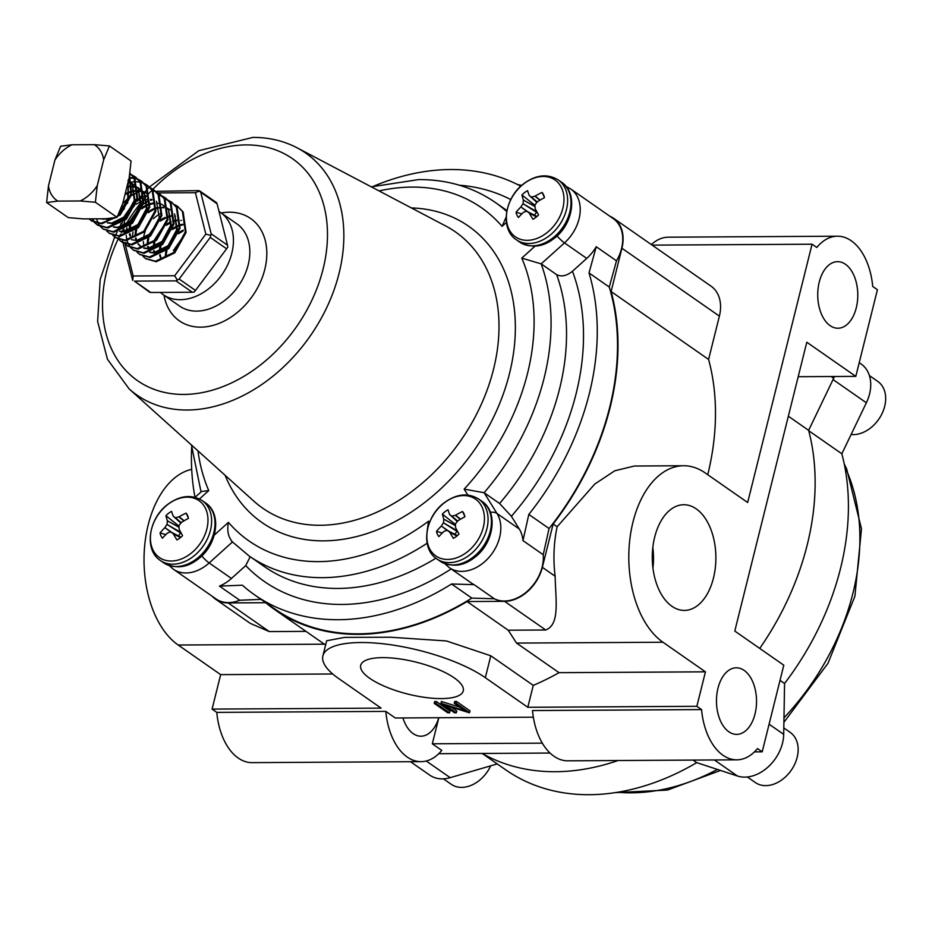 <?xml version="1.0" encoding="UTF-8"?>
<svg xmlns="http://www.w3.org/2000/svg" width="932" height="932" viewBox="0 0 932 932"><rect width="100%" height="100%" fill="white"/><g stroke="black" fill="none" stroke-linecap="round" stroke-linejoin="round"><path stroke-width="1.4" d="M671.937 606.289A52.844 31.805 89.7 0 0 683.669 610.413A52.844 31.805 89.7 0 0 715.228 568.52A52.844 31.805 89.7 0 0 696.227 508.86A52.844 31.805 89.7 0 0 683.063 504.748A52.844 31.805 89.7 0 0 652.784 547.806A52.844 31.805 89.7 0 0 671.937 606.289M652.948 568.019A50.561 30.43 89.7 0 0 652.819 547.503M834.49 376.505A36.709 26.993 124.9 0 1 833.662 378.299L808.638 430.351A244.767 179.934 124.9 0 1 807.205 544.964A244.767 179.934 124.9 0 1 759.731 648.427M369.783 678.356A52.844 16.485 -166 0 0 425.714 697.509A52.844 16.485 -166 0 0 463.297 690.74A52.844 16.485 -166 0 0 454.187 677.867A52.844 16.485 -166 0 0 398.745 658.773A52.844 16.485 -166 0 0 360.754 665.168A52.844 16.485 -166 0 0 369.783 678.356M728.847 731.783A33.284 20.038 89.7 0 0 736.688 734.381A33.284 20.038 89.7 0 0 756.167 707.621A33.284 20.038 89.7 0 0 744.155 670.411A33.284 20.038 89.7 0 0 736.315 667.801A33.284 20.038 89.7 0 0 716.836 694.573A33.284 20.038 89.7 0 0 728.847 731.783M438.762 717.745A33.284 20.038 -90.3 0 1 420.961 736.198A33.284 20.038 -90.3 0 1 413.121 733.601A33.284 20.038 -90.3 0 1 402.95 717.943M652.132 245.128L812.063 244.207L816.77 247.481A58.739 35.358 -90.3 0 1 837.425 236.204A58.739 35.358 -90.3 0 1 851.266 240.794A58.739 35.358 -90.3 0 1 872.713 286.462L877.42 289.736L855.809 376.377L806.797 342.23L734.789 631.046L783.8 665.192L762.201 751.833L757.506 748.559A58.739 35.358 89.7 0 1 736.839 759.836A58.739 35.358 89.7 0 1 701.551 709.578L696.856 706.305L527.803 707.283L485.327 677.692A91.837 28.659 -166 0 0 388.551 644.455A91.837 28.659 -166 0 0 322.88 655.895A91.837 28.659 -166 0 0 338.642 678.531L381.118 708.122L212.077 709.101L220.663 674.628L332.712 673.976M830.109 325.641A33.284 20.038 89.7 0 0 837.961 328.239A33.284 20.038 89.7 0 0 857.428 301.467A33.284 20.038 89.7 0 0 845.417 264.257A33.284 20.038 89.7 0 0 837.577 261.659A33.284 20.038 89.7 0 0 818.098 288.431A33.284 20.038 89.7 0 0 830.109 325.641M521.722 185.386A91.837 28.659 -166 0 0 517.656 184.594M837.425 236.204L668.384 237.182A58.739 35.358 89.7 0 0 651.352 244.58M438.809 717.745L432.308 743.794L441.768 750.388A58.739 35.358 -90.3 0 1 421.113 761.654A58.739 35.358 -90.3 0 1 385.813 711.396L395.273 717.99L533.349 717.197M421.113 761.654L252.059 762.632A58.739 35.358 -90.3 0 1 216.772 712.374L385.813 711.396M736.839 759.836L567.798 760.815A58.739 35.358 89.7 0 1 532.498 710.557L701.551 709.578M812.063 244.207L747.662 502.511L705.186 472.92A91.837 55.268 89.7 0 0 683.552 465.744A91.837 55.268 89.7 0 0 629.811 539.581A91.837 55.268 89.7 0 0 662.967 642.241L705.442 671.832L696.856 706.305M451.158 707.073L456.785 710.988L456.33 712.794L454.571 712.805L440.964 703.322L441.407 701.516L459.895 707.178M440.964 703.322L464.963 710.708L454.245 703.241L454.688 701.435L456.447 701.435L470.066 710.918L469.215 712.724L445.636 705.349L456.33 712.794M434.65 701.551L436.397 701.54L450.016 711.034L449.562 712.84L447.814 712.84L434.195 703.357L434.65 701.551M216.772 712.374L212.077 709.101M808.638 430.351L788.356 416.22M719.388 316.134L621.912 248.227A36.709 26.993 -55.1 0 0 613.582 218.263L711.058 286.182A36.709 26.993 -55.1 0 1 719.388 316.134L708.588 359.449L611.112 291.541A244.767 179.934 -55.1 0 1 553.154 524.005L557.138 526.778L594.767 484.058L614.794 470.777L634.401 466.023L683.552 465.744M707.749 474.703A244.767 179.934 -55.1 0 0 708.588 359.449M613.582 218.263A36.709 26.993 -55.1 0 0 609.796 216.201M557.138 526.778A91.837 55.268 -90.3 0 0 555.123 576.221C555.752 601.163 559.934 624.44 545.733 629.997L504.596 601.338A36.709 26.993 -55.1 0 0 542.354 567.32L553.154 524.005M545.733 629.997L508.208 630.207L467.072 601.548A244.767 179.934 -55.1 0 1 274.672 609.563L325.583 645.037M212.345 596.375A36.709 26.993 -55.1 0 0 215.595 599.206A36.709 26.993 -55.1 0 0 228.154 602.922L265.678 602.713A244.767 179.934 -55.1 0 0 274.672 609.563M508.208 630.207L516.549 643.08L559.025 672.671A244.767 179.934 -55.1 0 1 533.267 685.381L490.791 655.79L446.451 640.96L390.566 637.232L344.654 637.383L326.654 640.762L322.88 655.895M191.701 469.332A91.837 55.268 89.7 0 0 144.472 548.191A91.837 55.268 89.7 0 0 178.187 645.026L220.663 674.628M215.595 599.206L250.289 623.38L269.278 631.581L305.976 631.372M559.025 672.671L705.442 671.832M533.267 685.381L527.803 707.283M621.912 248.227L611.112 291.541M504.596 601.338L467.072 601.548M432.308 743.794L542.342 743.154M438.716 753.697L550.09 753.056M754.454 751.879L762.201 751.833M618.079 760.524A244.767 179.934 124.9 0 1 482.182 753.452M798.2 376.714L855.809 376.377M434.195 703.357L435.955 703.345L436.397 701.54M435.955 703.345L449.562 712.84M454.245 703.241L455.993 703.229L456.447 701.435M455.993 703.229L469.612 712.724M441.325 703.322L441.78 701.516M506.158 217.121L502.08 226.371A203.153 149.353 -55.1 0 0 411.944 187.087A203.153 149.353 -55.1 0 0 379.079 190.932M572.469 271.27A227.629 167.341 124.9 0 1 511.388 516.281L499.587 503.49A215.397 158.347 -55.1 0 0 556.637 274.649C561.355 277.049 566.633 275.919 572.469 271.27L586.741 258.409A36.709 26.993 -55.1 0 0 596.235 246.724L616.495 260.832A36.709 26.993 -55.1 0 0 613.221 218.589L570.699 188.951A36.709 26.993 124.9 0 1 564.477 242.891A12.232 2.505 -132 0 1 557.045 235.912M261.077 599.381L239.722 600.243L219.463 586.123L242.367 585.203A244.184 179.503 -55.1 0 0 254.751 594.966A244.184 179.503 -55.1 0 0 338.211 619.722A244.184 179.503 -55.1 0 0 451.566 583.991L474.073 584.655L494.333 598.775A36.709 26.993 -55.1 0 0 527.605 590.981A36.709 26.993 -55.1 0 0 543.216 554.726L522.968 540.618A36.709 26.993 -55.1 0 0 519.275 529.003L497.001 513.485A36.709 26.993 124.9 0 1 488.985 557.394A36.709 26.993 124.9 0 1 449.317 567.658L471.592 583.176A36.709 26.993 -55.1 0 0 474.073 584.655M254.751 594.966L274.998 609.085A244.184 179.503 -55.1 0 0 358.471 633.83A244.184 179.503 -55.1 0 0 471.825 598.111L451.566 583.991M520.802 186.225A244.184 179.503 -55.1 0 0 373.977 186.062M522.968 540.618L528.817 514.406L549.065 528.526A244.184 179.503 -55.1 0 0 609.272 287.056L589.012 272.936L596.235 246.724M528.817 514.406A244.184 179.503 -55.1 0 0 589.012 272.936M511.388 516.281L519.275 529.003M499.587 503.49L484.127 492.713L497.001 513.485A12.232 7.91 -31.8 0 0 490.36 512.344M556.637 274.649L541.177 263.873A215.397 158.347 124.9 0 1 484.127 492.713L464.159 489.137A203.153 149.353 -55.1 0 0 521.769 258.117L541.177 263.873L564.477 242.891L586.741 258.409M191.631 447.768A244.184 179.503 -55.1 0 0 195.009 497.304M451.158 568.951A227.629 167.341 124.9 0 1 245.722 565.608L231.451 578.457L209.176 562.94A36.709 26.993 124.9 0 1 173.422 569.254L215.956 598.88A36.709 26.993 -55.1 0 0 239.722 600.243M219.463 586.123A36.709 26.993 -55.1 0 0 231.451 578.457M616.495 260.832L609.272 287.056M549.065 528.526L543.216 554.726M494.333 598.775L471.825 598.111M245.722 565.608L250.195 556.719M195.068 497.315L201.557 491.479L208.745 490.605L199.448 498.97M212.659 536.564L228.433 522.351C226.849 530.483 228.2 537.018 232.476 541.958M228.433 522.351A203.153 149.353 -55.1 0 0 428.569 521.198L427.159 530.774M410.488 761.712L429.768 775.156A36.709 26.993 -55.1 0 0 450.191 777.672L497.234 763.914M693.082 760.093L696.717 762.632L737.445 776.018A36.709 26.993 -55.1 0 0 783.696 734.358L784.569 683.494A244.184 179.503 -55.1 0 0 841.841 453.791L866.364 402.787A36.709 26.993 -55.1 0 0 861.215 364.074L859.222 362.688M482.357 753.557L505.901 769.96A244.184 179.503 -55.1 0 0 696.717 762.632M780.026 680.337L784.569 683.494M808.743 430.735L841.841 453.791M851.102 434.522A30.546 22.461 -55.1 0 0 853.269 434.627A30.546 22.461 -55.1 0 0 882.324 413.004A30.546 22.461 -55.1 0 0 877.746 381.398L869.405 375.584M747.347 776.985L755.304 782.531A30.546 22.461 -55.1 0 0 765.755 785.629A30.546 22.461 -55.1 0 0 794.81 764.007A30.546 22.461 -55.1 0 0 790.231 732.412L783.8 727.927M443.411 778.849L451.216 784.29A30.546 22.461 -55.1 0 0 461.655 787.389A30.546 22.461 -55.1 0 0 490.686 765.836M456.913 536.005L449.783 532.254A57.714 19.316 49.3 0 0 453.383 538.335A17.382 12.78 -55.1 0 0 456.319 536.471A17.382 12.78 -55.1 0 0 459.01 534.036A57.714 11.918 -124 0 1 455.655 527.78L455.585 527.512A57.679 24.383 -104.8 0 1 455.41 524.215L455.597 523.668A57.679 35.253 -53.7 0 1 457.845 520.872L458.078 520.673A57.714 32.014 -26.5 0 1 464.893 516.782A17.382 12.78 -55.1 0 0 464.008 513.916A17.382 12.78 -55.1 0 0 463.973 513.835A17.382 12.78 -55.1 0 0 462.517 511.517A57.714 39.4 158 0 0 455.597 515.186L460.548 519.182M464.8 516.293L462.517 511.517M466.85 552.233A34.647 25.467 -55.1 0 0 482.159 507.288A34.647 25.467 -55.1 0 0 444.424 502.767A34.647 25.467 -55.1 0 0 429.116 547.713A34.647 25.467 -55.1 0 0 466.85 552.233M449.783 532.254L456.995 535.935M457.402 535.585L447.302 530.401A57.679 4.462 32.3 0 0 449.608 532.067M447.115 530.32L441.325 526.056A57.714 39.4 158 0 0 436.502 531.345A17.382 12.78 -55.1 0 0 438.89 536.599A57.714 32.014 -26.5 0 1 443.807 531.543L444.04 531.391A57.679 23.3 -3.4 0 1 446.836 530.343M441.325 526.056L448.7 531.112M457.193 530.704L457.006 531.345L443.411 522.782A57.679 42.639 126.5 0 0 441.512 525.823M443.411 522.782L457.193 530.797M455.48 525.683L443.772 519.182A57.679 31.77 69 0 0 443.597 522.235M443.772 519.182L455.468 525.45M449.62 514.476L449.62 514.476A57.714 11.918 -124 0 1 448.024 509.781A17.382 12.78 -55.1 0 0 445.077 511.656A17.382 12.78 -55.1 0 0 442.385 514.08A57.714 19.316 49.3 0 0 443.748 518.949M457.507 521.279L451.705 516.048A57.679 2.936 -140.9 0 0 449.748 514.627L457.309 521.524L449.713 514.604M451.705 516.048L457.682 521.07M460.303 519.322L455.317 515.303A57.679 30.698 -177.1 0 0 452.171 516.107M455.422 524.495L442.385 514.08M457.006 531.345L454.886 534.292M442.304 532.999L436.502 531.345M180.47 537.589L173.34 533.85A57.714 19.316 49.3 0 0 176.929 539.931A17.382 12.78 -55.1 0 0 179.876 538.055A17.382 12.78 -55.1 0 0 182.567 535.632A57.714 11.918 -124 0 1 179.212 529.364L179.142 529.108A57.679 24.383 -104.8 0 1 178.967 525.811L179.154 525.264A57.679 35.253 -53.7 0 1 181.402 522.468L181.635 522.258A57.714 32.014 -26.5 0 1 188.45 518.367A17.382 12.78 -55.1 0 0 187.565 515.513A17.382 12.78 -55.1 0 0 187.518 515.431A17.382 12.78 -55.1 0 0 186.062 513.113A57.714 39.4 158 0 0 179.154 516.782L184.105 520.767M188.346 517.889L186.062 513.113M190.408 553.818A34.647 25.467 -55.1 0 0 205.716 508.884A34.647 25.467 -55.1 0 0 167.981 504.363A34.647 25.467 -55.1 0 0 152.673 549.298A34.647 25.467 -55.1 0 0 190.408 553.818M173.34 533.85L180.552 537.531M170.789 531.951L180.959 537.17L170.859 531.997A57.679 4.462 32.3 0 0 173.166 533.652M170.673 531.916L164.882 527.652A57.714 39.4 158 0 0 160.059 532.929A17.382 12.78 -55.1 0 0 162.448 538.195A57.714 32.014 -26.5 0 1 167.364 533.127L167.597 532.988A57.679 23.3 -3.4 0 1 170.393 531.939M164.882 527.652L172.257 532.708M180.75 532.288L180.563 532.941L166.968 524.378A57.679 42.639 126.5 0 0 165.069 527.419M166.968 524.378L180.75 532.393M179.026 527.267L167.329 520.778A57.679 31.77 69 0 0 167.154 523.831M167.329 520.778L179.014 527.046M173.177 516.072L173.177 516.072A57.714 11.918 -124 0 1 171.581 511.377A17.382 12.78 -55.1 0 0 168.634 513.241A17.382 12.78 -55.1 0 0 165.943 515.676A57.714 19.316 49.3 0 0 167.306 520.545M181.064 522.864L175.263 517.644A57.679 2.936 -140.9 0 0 173.305 516.223L180.866 523.12L173.27 516.2M175.263 517.644L181.239 522.666M183.86 520.906L178.874 516.887A57.679 30.698 -177.1 0 0 175.729 517.703M178.979 526.079L165.943 515.676M180.563 532.941L178.443 535.877M165.861 534.584L160.059 532.929M536.471 216.9L529.341 213.16A57.714 19.316 49.3 0 0 532.941 219.23A17.382 12.78 -55.1 0 0 535.888 217.366A17.382 12.78 -55.1 0 0 538.58 214.942A57.714 11.918 -124 0 1 535.213 208.675L535.143 208.407A57.679 24.383 -104.8 0 1 534.968 205.122L535.154 204.574A57.679 35.253 -53.7 0 1 537.403 201.778L537.636 201.568A57.714 32.014 -26.5 0 1 544.451 197.677A17.382 12.78 -55.1 0 0 543.566 194.823A17.382 12.78 -55.1 0 0 543.531 194.741A17.382 12.78 -55.1 0 0 542.075 192.423A57.714 39.4 158 0 0 535.154 196.093L540.106 200.077M544.358 197.2L542.075 192.423M546.408 233.128A34.647 25.467 -55.1 0 0 561.716 188.194A34.647 25.467 -55.1 0 0 523.982 183.674A34.647 25.467 -55.1 0 0 508.674 228.608A34.647 25.467 -55.1 0 0 546.408 233.128M529.341 213.16L536.552 216.841M536.96 216.492L526.86 211.308A57.679 4.462 32.3 0 0 529.166 212.962M526.685 211.226L520.883 206.962A57.714 39.4 158 0 0 516.06 212.24A17.382 12.78 -55.1 0 0 518.448 217.494A57.714 32.014 -26.5 0 1 523.376 212.438L523.598 212.298A57.679 23.3 -3.4 0 1 526.405 211.249M520.883 206.962L528.258 212.018M536.75 211.599L536.564 212.251L522.968 203.689A57.679 42.639 126.5 0 0 521.07 206.729M522.968 203.689L536.75 211.692M535.038 206.578L523.33 200.089A57.679 31.77 69 0 0 523.155 203.141M523.33 200.089L535.026 206.356M529.19 195.37L529.19 195.37A57.714 11.918 -124 0 1 527.582 190.687A17.382 12.78 -55.1 0 0 524.634 192.551A17.382 12.78 -55.1 0 0 521.943 194.986A57.714 19.316 49.3 0 0 523.306 199.856M537.065 202.174L531.263 196.955A57.679 2.936 -140.9 0 0 529.306 195.534L536.867 202.419L529.271 195.51M531.263 196.955L537.24 201.976M539.873 200.217L534.886 196.198A57.679 30.698 -177.1 0 0 531.729 197.013M534.98 205.39L521.943 194.986M536.564 212.251L534.444 215.187M521.862 213.894L516.06 212.24M123.024 202.465L127.323 185.2M106.399 219.533L113.413 217.878M118.003 215.175L124.364 208.745M127.591 203.327L128.278 181.356M128.162 181.81L128.313 198.271L118.842 213.265M110.733 218.228L103.231 219.218M101.926 218.857L102.648 219.078M117.525 216.224L119.541 214.418L130.888 193.938L129.42 176.218M89.274 218.857L91.767 221.035L101.739 223.82L120.286 214.942L131.645 194.462L129.525 175.437M94.61 222.597L97.056 224.729L107.04 227.501L125.587 218.624L136.934 198.155L133.998 177.756L129.828 173.142L134.756 178.28L137.691 198.679L126.344 219.16L107.797 228.025L97.813 225.253L95.052 222.771M100.668 226.814L103.103 228.946L113.087 231.719L131.633 222.841L142.992 202.361L140.056 181.973L135.012 176.707L132.193 175.1M103.487 229.202L113.844 232.243L132.391 223.377L143.749 202.896L140.814 182.497L135.769 177.243L132.519 175.437M132.088 175.251L129.653 174.459M106.714 231.031L109.161 233.163L119.133 235.936L137.691 227.059L149.038 206.578L146.103 186.179L141.058 180.925L138.251 179.317M137.82 179.13L134.616 178.07M134.138 177.954L130.503 177.523M129.956 177.511L129.233 177.511M109.545 233.419L119.89 236.46L138.449 227.583L149.796 207.114L146.86 186.715L141.815 181.449L138.577 179.655M138.134 179.468L134.884 178.49M134.394 178.385L130.713 178.035M130.154 178.035L129.105 178.07M112.76 235.237L115.207 237.38L125.191 240.153L143.738 231.276L155.096 210.795L152.161 190.396L147.105 185.142L144.297 183.534M143.866 183.336L140.674 182.288M140.184 182.171L136.561 181.728M136.002 181.717L131.855 182.031M131.226 182.148L128.907 182.684M128.511 182.788L127.87 182.987M115.591 237.637L125.948 240.677L144.495 231.8L155.854 211.319L152.906 190.932L147.489 185.41M118.818 239.454L121.265 241.598L131.237 244.37L149.784 235.493L161.143 215.012L158.207 194.613L153.163 189.359L150.343 187.751M121.638 241.854L131.994 244.895L150.541 236.017L161.9 215.537L158.964 195.138L153.535 189.627M124.865 243.671L127.311 245.803L137.295 248.588L155.842 239.71L167.189 219.23L164.253 198.831L159.209 193.576L156.401 191.969M155.97 191.771L152.766 190.71M139.905 191.433L138.437 191.945M137.668 192.248L131.377 195.615M128.441 197.805L122.721 203.584M127.696 246.071L138.041 249.112L156.599 240.235L167.946 219.754L165.011 199.355L159.966 194.101L156.727 192.295M130.911 247.889L133.358 250.021L143.342 252.793L161.888 243.928L173.247 223.447L170.311 203.048L165.267 197.794L162.448 196.174M162.017 195.988L158.824 194.928M145.951 195.65L144.483 196.163M143.714 196.466L137.435 199.832M136.328 200.601L134.29 202.197L122.243 219.137M133.742 250.277L144.099 253.329L162.646 244.452L174.004 223.971L171.069 203.572L166.013 198.318L162.774 196.512M162.343 196.337L159.092 195.347M146.242 196.326L144.472 196.99M141.594 198.318L137.086 201.126M134.499 203.188L123.63 218.076M136.969 252.106L139.416 254.238L149.388 257.011L167.946 248.145L179.294 227.664L176.358 207.265L171.313 202.011L168.506 200.392M168.075 200.205L164.871 199.145M152.009 199.867L150.541 200.38M147.571 201.661L143.481 204.038M142.386 204.807L140.348 206.403L128.301 223.354M139.8 254.494L150.145 257.547L168.704 248.669L180.051 228.189L177.115 207.789L171.686 202.279M143.015 256.323L145.462 258.455L155.446 261.228L173.993 252.351L185.351 231.882L182.404 211.482L177.36 206.217L174.552 204.609M145.846 258.712L156.203 261.752L174.75 252.887L186.097 232.406L183.161 212.007L177.732 206.485M89.018 218.857L91.01 220.511L100.982 223.284L115.918 217.505M92.023 218.834L94.295 222.235M92.524 218.834L94.749 222.399M96.555 218.81L98.14 223.167M98.384 223.622L100.341 226.453M120.939 223.505L120.344 226.977M126.997 227.723L126.391 231.194M126.216 235.283L126.845 240.025M126.997 240.619L128.395 244.254M128.639 244.708L130.596 247.539M133.043 231.928L132.449 235.412M179.783 242.262L175.239 248.762M183.161 230.95L178.408 233.781M173.725 238.044L168.063 246.98M166.945 250.265L166.129 255.403M182.893 224.892L180.517 225.451M177.93 226.371L172.362 229.563M167.678 233.827L163.147 240.34M160.898 246.048L160.059 252.024M160.246 254.785L160.828 257.349M181.507 220.418L180.785 220.383M176.835 220.674L174.47 221.234M171.057 222.515L166.304 225.346M161.632 229.61L157.089 236.122M154.84 241.831L154.001 247.807M154.188 250.568L154.782 253.131M175.461 216.201L174.727 216.166M170.789 216.469L168.424 217.016M165.826 217.948L160.257 221.129M157.508 223.424L151.042 231.905M148.794 237.625L147.955 243.601M148.141 246.351L149.889 251.547M149.714 252.374L154.794 253.131L168.878 246.188L177.43 230.332L174.575 213.906M163.881 207.824L162.622 207.743M161.877 207.731L159.314 207.929M158.685 208.034L156.32 208.582M153.722 209.514L148.153 212.706M143.481 216.958L137.808 225.894M136.689 229.19L135.874 234.328M136.037 237.916L136.456 239.932M138.181 243.765L141.186 246.864M143.656 248.157L148.747 248.914L162.832 241.97L171.383 226.115L168.517 209.688M167.702 208.663L164.999 206.217M157.298 203.56L156.576 203.525M153.267 203.712L150.262 204.376M147.675 205.296L142.107 208.488M139.357 210.772L131.761 221.676M130.643 224.973L129.804 230.95M129.991 233.699L130.573 236.274M151.776 199.39L150.53 199.308M147.221 199.495L144.215 200.159M141.617 201.079L136.06 204.271M134.639 205.378L126.834 215.036M124.585 220.756L123.77 225.894M123.933 229.493L124.364 231.497M131.563 239.722L136.643 240.491L150.728 233.548L159.279 217.68L156.425 201.254M146.848 193.576L144.239 192.12M138.181 187.915L143.505 191.794L138.425 190.874M137.68 190.862L132.111 191.724M131.249 191.992L130.468 192.272M129.443 192.679L126.344 194.252M119.459 231.299L124.539 232.056L138.623 225.113L147.174 209.246L144.32 192.831M137.458 187.623L132.379 186.656M131.633 186.656L130.119 186.726M129.397 186.808L127.358 187.169M113.413 227.082L118.492 227.839L132.577 220.896L141.128 205.028L138.274 188.614M137.458 187.577L132.134 183.697M131.412 183.406L128.931 182.719M107.355 222.865L112.446 223.622L126.531 216.678L135.082 200.823L132.216 184.396M131.4 183.359L128.43 180.75L131.459 183.872M180.959 239.757L173.352 250.661M183.22 230.064L178.909 232.383M174.901 235.54L166.653 248.192M165.849 251.174L165.348 255.718M182.765 224.263L180.61 224.694M177.954 225.532L172.863 228.165M168.855 231.334L160.607 243.974M159.791 246.957L159.314 252.292M159.628 255.088L160.257 257.36M176.719 220.045L174.564 220.476M171.115 221.63L166.805 223.948M162.809 227.117L154.549 239.757M153.745 242.739L153.256 248.075M153.582 250.871L154.211 253.143M171.278 215.758L168.506 216.259M165.069 217.412L160.758 219.731M158.195 221.618L148.503 235.54M147.687 238.522L147.209 243.858M147.524 246.654L148.165 248.937M150.18 252.234L154.036 252.607L168.121 245.664L176.672 229.796L174.645 214.64M170.3 209.91L168.412 208.803M163.648 207.358L162.611 207.254M158.556 207.405L156.401 207.824M153.745 208.675L148.654 211.296M144.646 214.465L136.398 227.105M135.594 230.088L135.093 234.643M135.431 238.219L136.06 240.503M137.866 243.858L140.429 246.339M144.134 248.017L147.99 248.39L162.075 241.446L170.626 225.579L168.599 210.422M167.772 209.164L162.366 204.586M161.632 204.248L157.59 203.141M153.128 203.106L150.355 203.619M147.699 204.458L142.608 207.079M140.045 208.978L131.004 221.152M129.536 225.882L129.059 231.206M129.373 234.002L129.828 235.749M146.091 193.052L144.204 191.934M143.481 191.596L138.402 190.384M137.668 190.349L132.204 190.967M131.354 191.2L130.503 191.468M129.513 191.817L126.612 193.145M119.925 231.148L123.781 231.532L137.866 224.589L146.429 208.721L144.39 193.565M143.563 192.295L138.157 187.716M137.423 187.379L132.356 186.167M131.622 186.132L130.002 186.155M129.315 186.202L127.358 186.482M113.879 226.93L117.735 227.315L131.82 220.371L140.371 204.504L138.344 189.347M137.517 188.078L132.111 183.499M131.377 183.161L128.744 182.311M107.821 222.713L111.689 223.097L125.773 216.154L134.325 200.287L132.286 185.13M48.464 185.922L46.6 202.535L57.877 201.102L80.234 200.974L95.39 202.256L97.254 185.643L103.685 159.838L109.428 145.928L94.272 144.658L71.915 144.786A33.599 24.698 -55.1 0 0 54.895 160.118L48.464 185.922A33.599 24.698 -55.1 0 0 57.877 201.102M80.234 200.974A33.599 24.698 -55.1 0 0 97.254 185.643M103.685 159.838A33.599 24.698 -55.1 0 0 94.272 144.658M71.915 144.786L60.638 146.219L54.895 160.118M46.6 202.535L68.246 217.61L83.402 218.892L105.759 218.764L117.036 217.331L122.779 203.432L129.21 177.616L131.074 161.015L109.428 145.928M95.39 202.256L117.036 217.331M124.818 231.451L126.752 228.864M146.778 202.069L147.501 201.114M125.109 243.939L133.171 275.977L132.717 280.427L122.989 242.751M122.966 242.611L122.418 240.468M175.985 280.87L134.453 281.115L150.786 292.497L192.318 292.252L175.985 280.87L179.142 279.052L195.487 290.435L226.604 248.797L210.259 237.415L179.142 279.052M200.753 192.411L211.168 233.804L227.501 245.186L217.086 203.793L198.493 190.617L154.863 191.34M133.171 275.977L174.703 275.744L205.821 234.107L195.405 192.714L158.207 192.924M142.456 208.232L141.932 208.931M126.659 229.377L125.133 231.416M161.481 213.172A25.164 18.5 -55.1 0 0 159.756 214.034M158.918 214.511A25.164 18.5 -55.1 0 0 153.512 218.636M148.91 224.076A25.164 18.5 -55.1 0 0 148.386 224.868M145.275 231.02A25.164 18.5 -55.1 0 0 143.481 238.72M143.388 241.435A25.164 18.5 -55.1 0 0 143.703 244.627M144.565 247.865A25.164 18.5 -55.1 0 0 144.821 248.518M150.786 292.497L149.644 292.217L150.786 292.497M195.487 290.435L194.299 291.961L192.318 292.252M227.501 245.186L227.757 247.19L226.604 248.797M199.588 190.839L216.562 202.675L217.086 203.793M134.453 281.115L149.703 292.264M174.703 275.744L177.383 280.171M210.259 237.415L211.168 233.804M205.821 234.107L210.842 235.4M195.405 192.714L199.646 190.885L198.493 190.617M833.662 378.299L831.111 376.516M555.123 576.221L542.354 567.32M516.549 643.08L662.967 642.241M324.359 644.187L178.187 645.026M269.278 631.581L228.154 602.922M490.791 655.79L485.327 677.692M118.096 239.14A135.338 99.491 -55.1 0 0 183.895 394.434A135.338 99.491 -55.1 0 0 323.089 269.057A135.338 99.491 -55.1 0 0 246.106 144.914A135.338 99.491 -55.1 0 0 152.941 189.208M152.906 189.231A135.338 99.491 -55.1 0 0 152.231 189.93M151.345 190.85A135.338 99.491 -55.1 0 0 149.551 192.749M149.062 193.274A135.338 99.491 -55.1 0 0 147.407 195.091M146.312 196.303A135.338 99.491 -55.1 0 0 144.39 198.528M143.458 199.623A135.338 99.491 -55.1 0 0 125.529 225.066M124.806 226.301A135.338 99.491 -55.1 0 0 123.362 228.876M122.698 230.088A135.338 99.491 -55.1 0 0 121.941 231.486M121.731 231.893A135.338 99.491 -55.1 0 0 121.3 232.72M120.484 234.293A135.338 99.491 -55.1 0 0 119.669 235.912M119.389 236.472A135.338 99.491 -55.1 0 0 118.387 238.534M187.332 410.022A147.536 108.462 124.9 0 1 129.117 388.889L253.854 501.16A168.424 123.816 -55.1 0 0 320.305 525.275A168.424 123.816 -55.1 0 0 483.58 399.094A168.424 123.816 -55.1 0 0 445.601 225.928L297.087 147.804A147.536 108.462 124.9 0 1 330.347 299.487A147.536 108.462 124.9 0 1 187.332 410.022M163.147 294.617L179.55 306.046A50.107 36.837 -55.1 0 0 196.675 311.125A50.107 36.837 -55.1 0 0 244.347 275.651A50.107 36.837 -55.1 0 0 236.845 223.82L220.441 212.391A50.107 36.837 124.9 0 1 227.944 264.222A50.107 36.837 124.9 0 1 180.272 299.696A50.107 36.837 124.9 0 1 163.147 294.617L160.351 292.438M221.268 212.974A62.351 45.831 124.9 0 1 229.33 212.205A62.351 45.831 124.9 0 1 264.793 269.395A62.351 45.831 124.9 0 1 200.671 327.155A62.351 45.831 124.9 0 1 163.985 295.199M411.362 207.918A180.622 132.787 124.9 0 1 508.814 376.19A180.622 132.787 124.9 0 1 323.742 540.863A180.622 132.787 124.9 0 1 225.09 475.262M371.286 186.831L418.678 179.585C447.465 179.503 472.967 187.099 495.195 202.372A215.397 158.347 124.9 0 1 506.74 211.552M427.136 543.216A215.397 158.347 124.9 0 1 322.554 577.665A215.397 158.347 124.9 0 1 248.926 555.833L264.397 566.609A215.397 158.347 -55.1 0 0 338.025 588.442A215.397 158.347 -55.1 0 0 435.908 558.221M459.464 185.235A227.629 167.341 124.9 0 1 510.783 199.588M428.569 521.198L429.454 522.631M467.841 495.055L464.159 489.137M521.769 258.117L535.026 246.165M506.425 222.445L502.08 226.371M197.968 450.867A203.153 149.353 -55.1 0 0 208.745 490.605M232.406 542.016L209.176 562.94A12.232 2.505 48 0 1 201.743 555.938M783.975 717.861A215.397 158.347 -55.1 0 0 852.908 593.276A215.397 158.347 -55.1 0 0 844.707 466.35M426.25 761.001L450.191 777.672M833.057 379.58L866.364 402.787M714.401 759.964L737.445 776.018M769.098 724.187L783.696 734.358M617.636 792.258A215.397 158.347 -55.1 0 0 717.384 769.424M485.677 507.649A36.523 26.842 -55.1 0 0 478.594 498.993C468.039 492.644 456.692 493.809 444.576 502.499C425.178 516.328 420.006 548.144 436.84 558.92A36.523 26.842 -55.1 0 0 469.542 555.018A36.523 26.842 -55.1 0 0 485.677 507.649M489.044 509.99A36.523 26.842 -55.1 0 0 481.961 501.334C498.806 512.099 493.622 543.915 474.225 557.744C463.192 566.307 451.857 567.471 440.207 561.262A36.523 26.842 -55.1 0 0 472.908 557.359A36.523 26.842 -55.1 0 0 489.044 509.99M209.234 509.245A36.523 26.842 -55.1 0 0 202.151 500.577C191.584 494.24 180.249 495.405 168.133 504.096C148.736 517.924 143.563 549.74 160.397 560.505A36.523 26.842 -55.1 0 0 193.099 556.614A36.523 26.842 -55.1 0 0 209.234 509.245M212.601 511.586A36.523 26.842 -55.1 0 0 205.518 502.93C222.364 513.695 217.179 545.511 197.782 559.34C186.75 567.891 175.414 569.068 163.764 562.858A36.523 26.842 -55.1 0 0 196.466 558.955A36.523 26.842 -55.1 0 0 212.601 511.586M565.235 188.555A36.523 26.842 -55.1 0 0 558.163 179.888C547.597 173.55 536.25 174.715 524.145 183.406C504.748 197.235 499.564 229.051 516.41 239.815A36.523 26.842 -55.1 0 0 549.099 235.924A36.523 26.842 -55.1 0 0 565.235 188.555M568.602 190.897A36.523 26.842 -55.1 0 0 561.53 182.241C578.364 193.006 573.192 224.822 553.794 238.65C542.762 247.201 531.415 248.378 519.776 242.157A36.523 26.842 -55.1 0 0 552.466 238.266A36.523 26.842 -55.1 0 0 568.602 190.897M297.087 147.804C283.631 140.802 268.882 137.342 252.852 137.423L198.819 150.681L149.481 186.936M149.004 187.449L147.932 188.579M147.594 188.928L146.429 190.198M145.846 190.839L144.285 192.563M143.656 193.285L142.538 194.567M142.014 195.184L138.938 198.865M135.489 203.223L134.825 204.108M130.748 209.677L127.975 213.719M122.465 222.445L121.812 223.564M120.496 225.835L119.797 227.093M119.413 227.769L118.83 228.829M118.55 229.342L117.956 230.46M117.222 231.858L116.081 234.083M115.766 234.701L115.288 235.668M115.125 236.006L114.683 236.903M114.648 236.973L100.202 279.39L97.627 321.47L107.448 359.263L129.117 388.889M570.699 188.951L565.98 186.365M495.195 202.372L506.926 210.55M201.044 491.945L191.433 444.972M169.275 565.642L173.422 569.254M231.649 541.247L248.926 555.833M444.89 563.744L449.317 567.658M220.441 212.391L219.008 211.448M844.229 463.938L846.606 468.761L861.471 528.817L854.924 596.177L827.989 663.281L783.894 722.323M720.506 770.449L667.463 790.068L615.202 792.643M478.594 498.993L481.961 501.334M436.84 558.92L440.207 561.262M457.414 535.585L447.243 530.366M202.151 500.577L205.518 502.93M160.397 560.505L163.764 562.858M558.163 179.888L561.53 182.241M516.41 239.815L519.776 242.157M536.972 216.48L526.801 211.261M135.012 176.707L135.769 177.243M141.058 180.925L141.815 181.449M147.105 185.142L147.862 185.666M153.163 189.359L153.92 189.883M159.209 193.576L159.966 194.101M165.267 197.794L166.013 198.318M171.313 202.011L172.07 202.535M177.36 206.217L178.117 206.753M91.01 220.511L91.767 221.035M97.056 224.729L97.813 225.253M103.103 228.946L103.86 229.47M109.161 233.163L109.918 233.687M115.207 237.38L115.964 237.905M121.265 241.598L122.022 242.122M127.311 245.803L128.068 246.339M133.358 250.021L134.115 250.557M139.416 254.238L140.173 254.762M145.462 258.455L146.219 258.98M140.802 189.359L140.045 188.835M134.756 185.142L133.998 184.618M128.698 180.925L127.94 180.4"/></g></svg>
